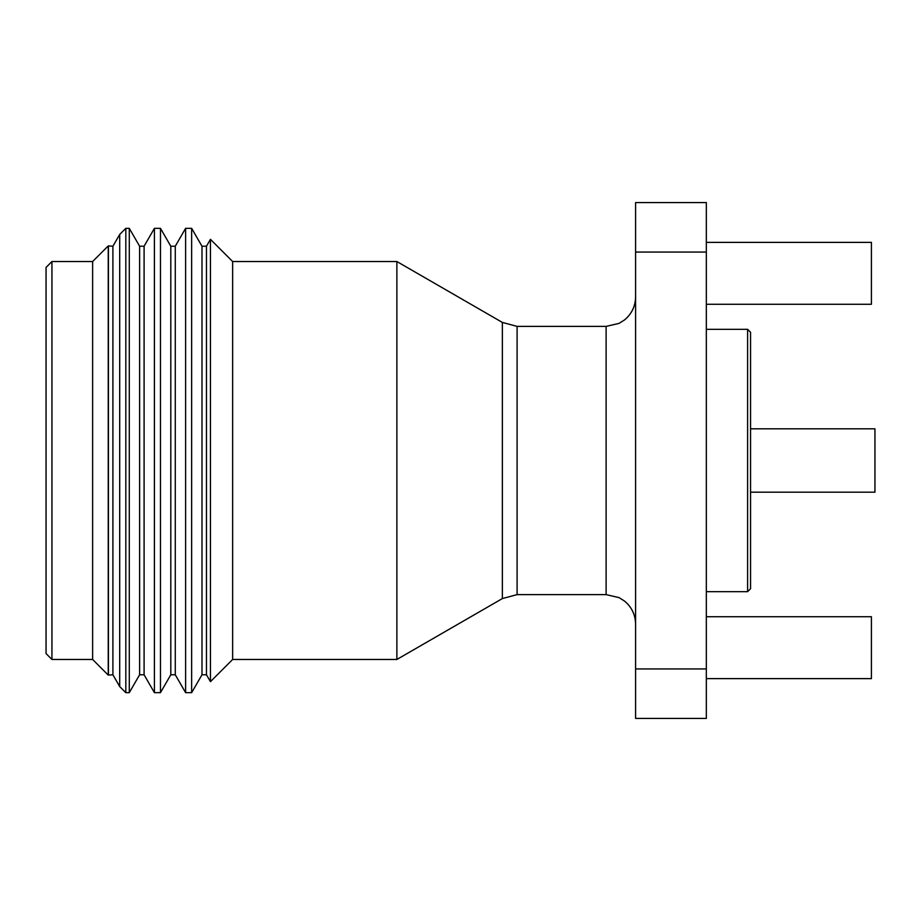 <?xml version="1.0" encoding="UTF-8"?>
<svg xmlns="http://www.w3.org/2000/svg" width="921" height="921" viewBox="0 0 921 921"><rect width="100%" height="100%" fill="white"/><g stroke="black" fill="none" stroke-linecap="round" stroke-linejoin="round"><path stroke-width="1.38" d="M706.338 616.725L871.416 616.725L871.416 678.627L706.338 678.627M747.61 329.327L750.557 332.274L750.557 588.726L747.61 591.673L747.61 329.327L706.338 329.327M750.557 428.818L874.95 428.818L874.95 492.182L750.557 492.182M635.594 296.896C635.398 306.244 631.714 313.911 624.553 319.909L619.085 323.375L606.122 326.379L606.122 594.621L517.095 594.621L502.359 598.569L396.87 659.471L396.87 261.529L232.645 261.529L210.449 239.333L210.449 681.667L206.465 674.771L201.987 674.771L191.649 692.661L191.649 228.339L185.605 228.339L175.278 246.229L170.799 246.229L160.473 228.339L160.473 692.661L154.417 692.661L154.417 228.339L144.09 246.229L139.612 246.229L129.285 228.339L129.285 692.661L125.82 692.661L125.82 228.339L129.285 228.339M396.87 659.471L232.645 659.471L232.645 261.529M206.465 674.771L206.465 246.229L210.449 239.333M206.465 246.229L201.987 246.229L191.649 228.339M160.473 692.661L170.799 674.771L175.278 674.771L185.605 692.661L185.605 228.339M129.285 692.661L139.612 674.771L144.09 674.771L154.417 692.661M119.707 686.559L112.903 674.771L112.903 246.229L119.707 234.441L119.707 686.559L125.82 692.661M112.903 674.771L108.241 675.093L108.241 245.907L112.903 246.229M108.241 675.093L92.63 659.471L92.63 261.529L108.241 245.907M92.63 261.529L51.944 261.529L51.944 659.471L92.63 659.471M51.944 659.471L46.05 653.576L46.05 267.424L51.944 261.529M706.338 304.275L871.416 304.275L871.416 242.373L706.338 242.373M175.278 674.771L175.278 246.229M170.799 674.771L170.799 246.229M144.09 674.771L144.09 246.229M139.612 674.771L139.612 246.229M108.425 674.771L108.425 246.229M201.987 674.771L201.987 246.229M706.338 668.934L706.338 718.426L635.594 718.426L635.594 668.934L706.338 668.934L706.338 252.066L635.594 252.066L635.594 668.934M635.594 252.066L635.594 202.574L706.338 202.574L706.338 252.066M517.095 594.621L517.095 326.379L502.359 322.431L396.87 261.529M502.359 598.569L502.359 322.431M747.61 591.673L706.338 591.673M232.645 659.471L210.449 681.667M191.649 692.661L185.605 692.661M160.473 228.339L154.417 228.339M119.707 234.441L125.82 228.339M606.122 326.379L517.095 326.379M606.122 594.621L619.085 597.625L624.553 601.091C631.714 607.089 635.398 614.756 635.594 624.104"/></g></svg>
